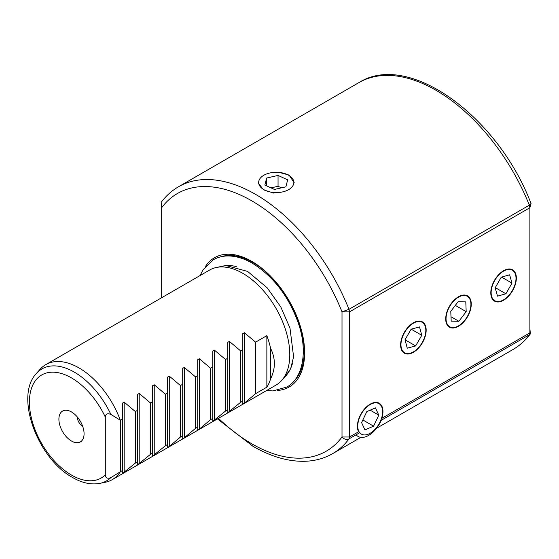 <?xml version="1.0" encoding="UTF-8"?>
<svg xmlns="http://www.w3.org/2000/svg" width="559" height="559" viewBox="0 0 559 559"><rect width="100%" height="100%" fill="white"/><g stroke="black" fill="none" stroke-linecap="round" stroke-linejoin="round"><path stroke-width="0.84" d="M413.394 352.296A18.07 10.432 120 0 0 425.196 336.378A18.07 10.432 120 0 0 422.429 321.9A18.07 10.432 120 0 0 413.394 322.795A18.07 10.432 120 0 0 401.593 338.712A18.07 10.432 120 0 0 404.367 353.19A18.07 10.432 120 0 0 413.394 352.296M458.485 326.267A18.07 10.432 120 0 0 470.287 310.343A18.07 10.432 120 0 0 467.52 295.865A18.07 10.432 120 0 0 458.485 296.759A18.07 10.432 120 0 0 446.683 312.684A18.07 10.432 120 0 0 449.45 327.162A18.07 10.432 120 0 0 458.485 326.267M503.575 300.232A18.07 10.432 120 0 0 515.377 284.314A18.07 10.432 120 0 0 512.603 269.836A18.07 10.432 120 0 0 503.575 270.731A18.07 10.432 120 0 0 491.766 286.648A18.07 10.432 120 0 0 494.54 301.126A18.07 10.432 120 0 0 503.575 300.232M82.732 426.468A8.371 4.828 60 0 1 77.121 416.748M71.482 441.016A17.797 10.279 60 0 1 59.107 421.975A17.797 10.279 60 0 1 66.989 410.313A17.797 10.279 60 0 1 71.482 411.948A17.797 10.279 60 0 1 83.242 438.459A17.797 10.279 60 0 1 71.482 441.016M381.084 419.523L381.79 418.363A18.07 10.432 120 0 0 379.219 403.249A18.07 10.432 120 0 0 370.191 404.143A18.07 10.432 120 0 0 358.585 431.765L349.522 436.991L342.01 436.991L342.01 311.852L348.984 309.309L529.338 205.181L531.05 203.581C498.09 116.628 408.825 50.925 358.892 82.613A154.095 88.965 -120 0 1 435.943 90.251A154.095 88.965 -120 0 1 529.338 205.181L529.876 207.724L349.522 311.852L349.522 436.991L348.984 438.92C346.51 439.989 344.19 439.346 342.01 436.991A148.778 85.897 -120 0 1 251.836 443.839A148.778 85.897 -120 0 1 218.478 418.314M110.871 477.603A64.627 37.313 60 0 1 99.872 483.367L105.316 482.256A66.423 38.347 -120 0 0 112.205 479.664A66.423 38.347 -120 0 0 120.325 471.768L122.582 470.461L122.582 473.438L135.355 463.09L137.612 461.79L137.612 464.76L150.385 454.411L152.642 453.111L152.642 456.081L165.415 445.733L167.672 444.433L167.672 447.403L169.265 446.487L180.445 437.061L182.702 435.754L182.702 438.724L184.295 437.809L195.475 428.383L197.725 427.076L197.725 430.053L199.325 429.13L210.505 419.704L212.755 418.405L212.755 421.374L225.536 411.026L227.786 409.726L227.786 412.696L240.559 402.347L242.816 401.048L242.816 404.017L244.409 403.102L255.589 393.676L266.86 387.163A66.423 38.347 -120 0 0 270.619 378.757C275.615 368.64 275.615 358.515 270.619 348.39A66.423 38.347 -120 0 0 266.86 335.645L255.589 342.157L244.409 332.731L242.816 333.646L242.816 349.529L240.559 350.835L229.379 341.409L227.786 342.325L227.786 358.207L225.536 359.507L214.349 350.081L212.755 351.003L212.755 366.886L210.505 368.185L199.325 358.759L197.725 359.682L197.725 375.564L195.475 376.864L184.295 367.438L182.702 368.36L182.702 384.236L180.445 385.542L169.265 376.116L167.672 377.032L167.672 392.914L165.415 394.214L154.235 384.788L152.642 385.71L152.642 401.593L150.385 402.892L139.205 393.466L137.612 394.388L137.612 410.271L135.355 411.571L124.175 402.145L122.582 403.067L122.582 418.95L120.325 420.249A66.423 38.347 -120 0 0 79.001 367.913A66.423 38.347 -120 0 0 45.789 364.622A66.423 38.347 -120 0 0 40.094 369.296L36.419 373.454A64.627 37.313 60 0 1 74.27 372.105A64.627 37.313 60 0 1 110.871 414.408C107.419 413.052 105.56 413.953 105.302 417.105L105.302 474.905C105.56 478.057 107.419 478.958 110.871 477.603L120.325 471.768L120.325 420.249L110.871 414.408M45.789 364.622L209.604 270.046A66.423 38.347 60 0 1 216.501 267.454A66.423 38.347 60 0 1 242.816 273.337A66.423 38.347 60 0 1 284.3 326.086A66.423 38.347 60 0 1 281.715 380.413A66.423 38.347 60 0 1 276.027 385.088L112.205 479.664M205.593 266.259A74.654 43.106 60 0 1 251.836 261.402A74.654 43.106 60 0 1 302.936 336.574A74.654 43.106 60 0 1 277.467 390.448M273.603 193.065L263.478 189.815L258.188 182.877M279.451 172.458L289.031 175.065L294.32 182.877M161.656 207.724A148.778 85.897 -120 0 1 342.01 311.852L349.522 311.852L348.984 309.309A154.095 88.965 60 0 0 255.589 194.371A154.095 88.965 60 0 0 178.545 186.741C171.802 190.647 166.009 195.86 161.153 202.386L161.656 207.724L161.656 297.723M529.876 328.531L530.372 333.87L529.338 334.792L380.637 420.647M359.151 433.05L348.984 438.92A154.095 88.965 60 0 1 332.64 453.642L360.841 437.362M381.79 418.363L529.876 332.871L529.876 207.724L531.05 203.756M270.619 378.757L270.619 348.39M266.86 387.163L266.86 335.645M255.589 393.676L255.589 342.157M242.816 401.048L242.816 349.529M240.559 402.347L240.559 350.835M227.786 409.726L227.786 358.207M225.536 411.026L225.536 359.507M212.755 418.405L212.755 366.886M210.505 419.704L210.505 368.185M197.725 427.076L197.725 375.564M195.475 428.383L195.475 376.864M182.702 435.754L182.702 384.236M180.445 437.061L180.445 385.542M167.672 444.433L167.672 392.914M165.415 445.733L165.415 394.214M152.642 453.111L152.642 401.593M150.385 454.411L150.385 402.892M137.612 461.79L137.612 410.271M135.355 463.09L135.355 411.571M122.582 470.461L122.582 418.95M506.929 297.374A17.588 10.153 120 0 0 515.545 274.693A17.588 10.153 120 0 0 500.214 273.596A17.588 10.153 120 0 0 491.599 296.27A17.588 10.153 120 0 0 506.929 297.374M511.981 283.113L509.64 274.818L501.234 277.187L495.162 287.85L497.503 296.151L505.916 293.775L511.981 283.113L501.556 277.096M495.288 287.64L505.916 293.775M459.065 325.52A17.588 10.153 120 0 0 470.909 303.67A17.588 10.153 120 0 0 457.905 297.507A17.588 10.153 120 0 0 446.061 319.357A17.588 10.153 120 0 0 459.065 325.52M466.192 311.663L465.787 301.888L458.08 301.741L450.778 311.363L451.183 321.139L458.89 321.285L466.192 311.663L455.319 305.382M451.001 316.729L458.89 321.285M425.406 334.324A17.588 10.153 120 0 0 416.609 321.816A17.588 10.153 120 0 0 401.383 340.766A17.588 10.153 120 0 0 410.18 353.274A17.588 10.153 120 0 0 425.406 334.324M419.529 326.917L411.151 329.167L405.016 339.795L415.644 345.923L421.779 335.295L419.529 326.917M415.644 345.923L407.266 348.173L405.016 339.795M411.158 329.16L421.779 335.295M375.047 429.305A17.588 10.153 120 0 0 381.636 406.679A17.588 10.153 120 0 0 365.334 408.475A17.588 10.153 120 0 0 358.738 431.108A17.588 10.153 120 0 0 375.047 429.305M356.118 434.797A21.256 12.27 120 0 0 358.06 436.432A21.256 12.27 120 0 0 374.558 430.619A21.256 12.27 120 0 0 381.259 420.284M378.799 415.141L375.41 407.874L366.802 411.627L361.575 422.639L364.964 429.906L373.58 426.161L378.799 415.141L370.17 410.159M362.847 419.963L373.58 426.161M278.829 172.396A17.588 10.153 0 0 0 258.859 180.955A17.588 10.153 0 0 0 273.686 192.485A17.588 10.153 0 0 0 293.65 183.925A17.588 10.153 0 0 0 278.829 172.396M266.643 178.042L264.847 185.05L274.462 189.452L285.873 186.846L287.668 179.837L278.054 175.435L266.643 178.042L266.643 185.868M271.038 187.88L278.054 186.28L278.054 175.435M281.477 187.845L278.054 186.28M105.302 474.905A59.499 34.351 60 0 1 71.482 475.059A59.499 34.351 60 0 1 29.41 402.194A59.499 34.351 60 0 1 71.482 377.905A59.499 34.351 60 0 1 105.302 417.105M221.259 256.7A72.719 41.981 60 0 1 252.794 262.43A72.719 41.981 60 0 1 298.918 322.194A72.719 41.981 60 0 1 293.566 381.524M287.026 374.635A64.026 36.971 60 0 1 285.202 376.48M216.501 267.454L223.321 266.063A64.173 37.048 60 0 1 236.303 266.573M221.65 266.405A64.026 36.971 60 0 1 223.286 265.937M292.553 363.098A64.173 37.048 60 0 1 286.327 375.201L281.715 380.413M376.542 428.292L512.987 349.515A154.095 88.965 -120 0 0 529.338 334.792L529.876 332.871M272.38 279.486A70.28 40.576 60 0 1 298.96 325.086M244.409 403.102L244.409 332.731M229.379 411.773L229.379 341.409M214.349 420.452L214.349 350.081M199.325 429.13L199.325 358.759M184.295 437.809L184.295 367.438M169.265 446.487L169.265 376.116M154.235 455.159L154.235 384.788M139.205 463.837L139.205 393.466M124.175 472.516L124.175 402.145M332.64 453.642C324.688 458.198 315.863 460.735 306.171 461.231C289.234 461.951 271.492 456.962 252.934 446.271L217.451 418.908M36.419 373.454C14.227 396.261 37.837 458.792 72.586 477.491C82.075 482.997 91.166 484.953 99.872 483.367M178.545 186.741L358.892 82.613M530.379 333.87C525.523 340.396 519.73 345.609 512.987 349.515M200.115 275.524L203.022 269.801L213.217 259.809C217.36 257.44 221.944 256.162 226.961 255.98C235.157 255.77 243.612 258.181 252.326 263.219C273.393 276.363 288.737 296.368 298.359 323.228C308.135 351.422 302.866 378.611 286.704 387.094L272.953 390.93L266.51 390.58M221.434 266.447L225.906 265.525L247.595 271.408L267.16 287.794L280.786 306.919L289.988 328.091L293.601 356.81L290.659 368.716L284.943 376.766"/></g></svg>
